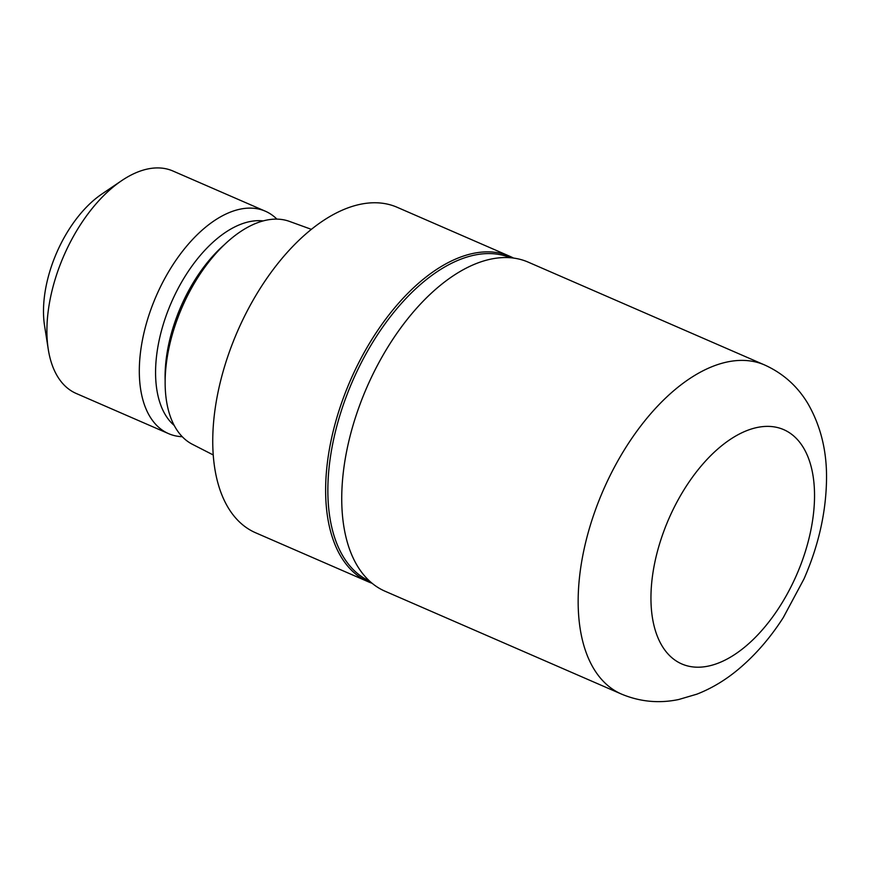 <?xml version="1.0" encoding="UTF-8"?>
<svg xmlns="http://www.w3.org/2000/svg" width="870" height="870" viewBox="0 0 870 870"><rect width="100%" height="100%" fill="white"/><g stroke="black" fill="none" stroke-linecap="round" stroke-linejoin="round"><path stroke-width="1.3" d="M510.277 257.737A176.338 96.298 113.5 0 0 392.109 314.505A176.338 96.298 113.5 0 0 327.87 488.005A176.338 96.298 113.5 0 0 369.609 581.116M510.037 256.389A177.469 96.918 113.5 0 1 513.572 258.085A177.458 96.918 113.5 0 0 392.849 310.003A177.458 96.918 113.5 0 0 325.641 487.787A177.469 96.918 113.5 0 0 368.456 581.856A177.469 96.918 113.5 0 0 372.11 583.291A177.458 96.918 113.5 0 1 325.641 487.787A177.469 96.918 113.5 0 1 390.76 312.591A177.469 96.918 113.5 0 1 510.037 256.389L397.155 207.288A177.469 96.918 113.5 0 0 277.878 263.479A177.469 96.918 113.5 0 0 212.758 438.687A177.469 96.918 113.5 0 0 255.573 532.755L368.456 581.856M311.384 229.354L289.416 221.382A121.626 66.424 113.5 0 0 208.582 262.261A121.626 66.424 113.5 0 0 165.148 380.821A121.626 66.424 113.5 0 0 192.433 444.32L213.248 454.966M263.175 220.926A113.035 61.726 113.5 0 0 155.578 370.935A113.035 61.726 113.5 0 0 174.207 425.441M276.91 219.131A121.289 66.24 113.5 0 0 265.339 211.203A121.289 66.24 113.5 0 0 183.82 249.614A121.289 66.24 113.5 0 0 139.32 369.358A121.289 66.24 113.5 0 0 168.573 433.641A121.289 66.24 113.5 0 0 182.254 436.707M265.339 211.203L172.934 171.009A121.289 66.24 113.5 0 0 121.648 180.666A121.289 66.24 113.5 0 0 46.915 329.154A121.289 66.24 113.5 0 0 48.274 349.349A121.289 66.24 113.5 0 0 76.168 393.447L168.573 433.641M121.648 180.666L101.812 194.075A94.634 51.678 113.5 0 0 43.5 309.938A94.634 51.678 113.5 0 0 44.555 325.685L48.274 349.349M764.621 364.976L528.188 262.131A179.437 97.995 113.5 0 0 407.584 318.953A179.437 97.995 113.5 0 0 341.747 496.107A179.437 97.995 113.5 0 0 385.029 591.219L621.463 694.075C639.95 701.796 659.036 703.612 678.709 699.513L696.87 694.173C711.649 688.398 725.515 680.079 738.478 669.215C755.312 655.088 770.244 637.895 783.261 617.613L803.989 578.942C818.333 546.142 825.837 513.398 826.5 480.719C827.131 451.824 820.889 426.039 807.762 403.365C797.333 386.073 782.957 373.273 764.621 364.976L764.621 364.976A179.437 97.995 113.5 0 0 644.018 421.798A179.437 97.995 113.5 0 0 578.169 598.951A179.437 97.995 113.5 0 0 621.463 694.075M224.286 244.774A113.035 61.726 113.5 0 0 165.093 375.079A113.035 61.726 113.5 0 0 165.148 380.734M650.956 596.222A127.759 69.774 113.5 0 0 731.398 656.6A127.759 69.774 113.5 0 0 814.527 497.357A127.759 69.774 113.5 0 0 734.073 436.99A127.759 69.774 113.5 0 0 650.956 596.222"/></g></svg>
